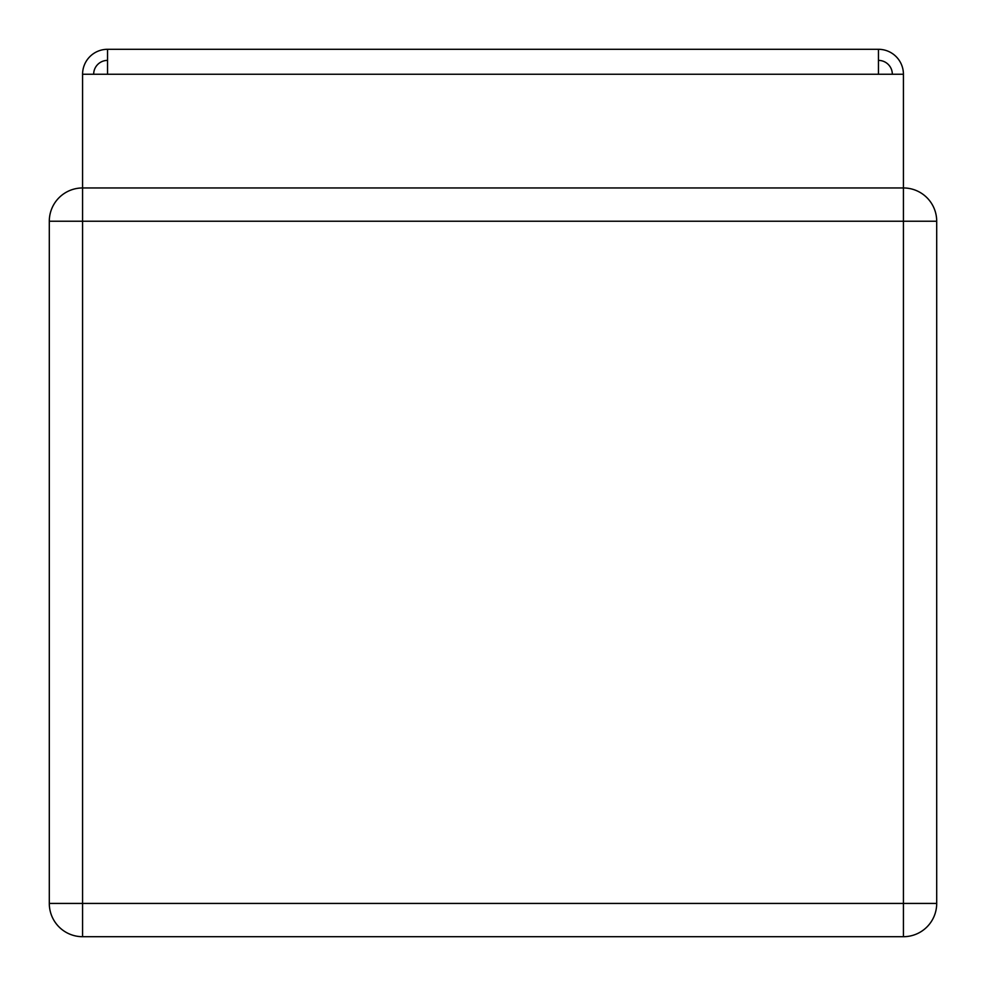 <?xml version="1.0" encoding="UTF-8"?>
<svg xmlns="http://www.w3.org/2000/svg" width="986" height="986" viewBox="0 0 986 986"><rect width="100%" height="100%" fill="white"/><g stroke="black" fill="none" stroke-linecap="round" stroke-linejoin="round"><path stroke-width="1.48" d="M49.3 903.422L82.578 903.422L82.578 936.7A33.277 33.277 0 0 1 49.3 903.422L49.3 221.234A33.277 33.277 0 0 1 82.578 187.956L903.422 187.956A33.277 33.277 0 0 1 936.7 221.234L936.7 903.422A33.277 33.277 0 0 1 903.422 936.7A33.277 33.277 0 0 0 936.7 903.422L82.578 903.422L82.578 221.234L903.422 221.234L903.422 74.258L878.464 74.258L878.464 49.3A24.958 24.958 0 0 1 903.422 74.258M82.578 936.7L903.422 936.7L903.422 221.234L936.7 221.234M278.976 49.3L329.891 49.3L278.976 49.3M329.891 49.3L349.5 49.3M230.81 49.3L233.583 49.3L230.81 49.3M878.464 60.392A13.866 13.866 0 0 1 892.33 74.258M93.67 74.258A13.866 13.866 0 0 1 107.536 60.392M82.578 74.258A24.958 24.958 0 0 1 107.536 49.3L107.536 74.258L82.578 74.258L82.578 187.956L903.422 187.956M107.536 49.3L878.464 49.3M82.578 187.956L82.578 221.234L49.3 221.234M107.536 74.258L878.464 74.258"/></g></svg>
